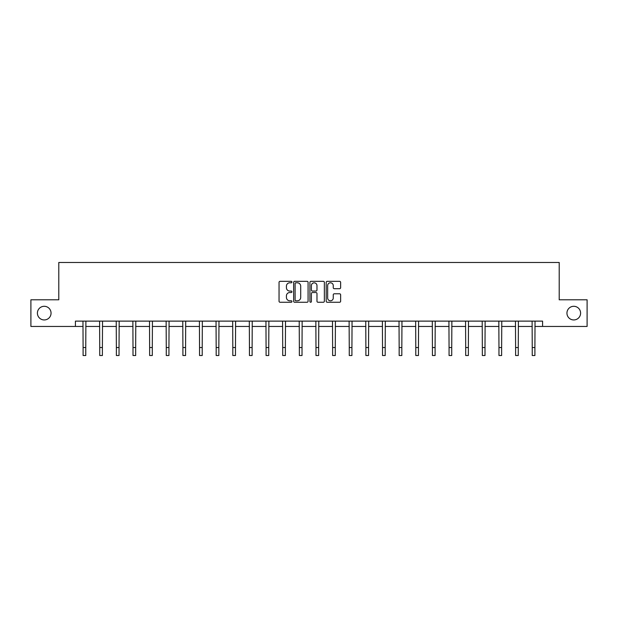 <?xml version="1.0" encoding="UTF-8"?>
<svg xmlns="http://www.w3.org/2000/svg" width="618" height="618" viewBox="0 0 618 618"><rect width="100%" height="100%" fill="white"/><g stroke="black" fill="none" stroke-linecap="round" stroke-linejoin="round"><path stroke-width="0.93" d="M566.945 313.125A6.821 6.821 0 0 0 573.774 319.946A6.821 6.821 0 0 0 580.596 313.125A6.821 6.821 0 0 0 573.774 306.296A6.821 6.821 0 0 0 566.945 313.125M37.404 313.125A6.821 6.821 0 0 0 44.226 319.946A6.821 6.821 0 0 0 51.055 313.125A6.821 6.821 0 0 0 44.226 306.296A6.821 6.821 0 0 0 37.404 313.125M291.935 282.063A0.734 0.734 0 0 0 291.209 281.329L280.085 281.329A1.043 1.043 0 0 0 279.042 282.372L279.042 301.213A1.043 1.043 0 0 0 280.085 302.264L291.209 302.264A0.734 0.734 0 0 0 291.935 301.53A0.734 0.734 0 0 0 291.209 300.796L289.765 300.796A3.353 3.353 0 0 1 286.42 297.443L286.42 295.875A3.353 3.353 0 0 1 289.765 292.53L291.209 292.53A0.734 0.734 0 0 0 291.935 291.796A0.734 0.734 0 0 0 291.209 291.063L289.765 291.063A3.353 3.353 0 0 1 286.42 287.71L286.42 286.142A3.353 3.353 0 0 1 289.765 282.797L291.209 282.797A0.734 0.734 0 0 0 291.935 282.063M339.591 288.706A1.043 1.043 0 0 0 340.634 287.664L340.634 282.372A1.043 1.043 0 0 0 339.591 281.329L327.239 281.329A1.043 1.043 0 0 0 326.188 282.372L326.188 301.213A1.043 1.043 0 0 0 327.239 302.264L339.591 302.264A1.043 1.043 0 0 0 340.634 301.213L340.634 294.832A1.043 1.043 0 0 0 339.591 293.782L334.307 293.782A1.043 1.043 0 0 0 333.256 294.832L333.256 298A2.796 2.796 0 0 1 330.46 300.796A2.796 2.796 0 0 1 327.656 298L327.656 285.593A2.796 2.796 0 0 1 330.46 282.797A2.796 2.796 0 0 1 333.256 285.593L333.256 287.664A1.043 1.043 0 0 0 334.307 288.706L339.591 288.706M75.419 326.451L30.9 326.451L30.9 299.792L58.787 299.792L58.787 262.472L559.213 262.472L559.213 299.792L587.1 299.792L587.1 326.451L542.581 326.451L542.581 321.121L75.419 321.121L75.419 326.451L83.098 326.451M308.081 282.372A1.043 1.043 0 0 0 307.038 281.329L294.686 281.329A1.043 1.043 0 0 0 293.643 282.372L293.643 301.213A1.043 1.043 0 0 0 294.686 302.264L307.038 302.264A1.043 1.043 0 0 0 308.081 301.213L308.081 282.372M310.962 281.329L323.314 281.329A1.043 1.043 0 0 1 324.357 282.372L324.357 301.213A1.043 1.043 0 0 1 323.314 302.264L318.031 302.264A1.043 1.043 0 0 1 316.98 301.213L316.98 293.573A1.043 1.043 0 0 0 315.937 292.53L312.43 292.53A1.043 1.043 0 0 0 311.379 293.573L311.379 301.53A0.734 0.734 0 0 1 310.645 302.264A0.734 0.734 0 0 1 309.919 301.53L309.919 282.372A1.043 1.043 0 0 1 310.962 281.329M85.763 326.451L99.73 326.451M102.395 326.451L116.369 326.451M119.035 326.451L133.001 326.451M135.666 326.451L149.633 326.451M152.298 326.451L166.273 326.451M168.938 326.451L182.905 326.451M185.57 326.451L199.544 326.451M202.21 326.451L216.176 326.451M218.842 326.451L232.808 326.451M235.473 326.451L249.448 326.451M252.113 326.451L266.08 326.451M268.745 326.451L282.712 326.451M285.377 326.451L299.351 326.451M302.017 326.451L315.983 326.451M318.649 326.451L332.623 326.451M335.288 326.451L349.255 326.451M351.92 326.451L365.887 326.451M368.552 326.451L382.527 326.451M385.192 326.451L399.158 326.451M401.824 326.451L415.79 326.451M418.456 326.451L432.43 326.451M435.095 326.451L449.062 326.451M451.727 326.451L465.702 326.451M468.367 326.451L482.334 326.451M484.999 326.451L498.965 326.451M501.631 326.451L515.605 326.451M518.27 326.451L532.237 326.451M534.902 326.451L542.581 326.451M295.837 282.797A0.734 0.734 0 0 0 295.103 283.523L295.103 300.062A0.734 0.734 0 0 0 295.837 300.796L297.358 300.796A3.353 3.353 0 0 0 300.703 297.443L300.703 286.142A3.353 3.353 0 0 0 297.358 282.797L295.837 282.797M316.98 285.647A2.796 2.796 0 0 0 314.183 282.843A2.796 2.796 0 0 0 311.379 285.647L311.379 290.012A1.043 1.043 0 0 0 312.43 291.063L315.937 291.063A1.043 1.043 0 0 0 316.98 290.012L316.98 285.647M82.959 321.121L83.098 347.532L85.763 347.532L85.894 321.121M83.098 347.532L83.098 355.528L85.763 355.528L85.763 347.532M99.598 321.121L99.73 347.532L102.395 347.532L102.534 321.121M99.73 347.532L99.73 355.528L102.395 355.528L102.395 347.532M116.23 321.121L116.369 347.532L119.035 347.532L119.166 321.121M116.369 347.532L116.369 355.528L119.035 355.528L119.035 347.532M132.87 321.121L133.001 347.532L135.666 347.532L135.805 321.121M133.001 347.532L133.001 355.528L135.666 355.528L135.666 347.532M149.502 321.121L149.633 347.532L152.298 347.532L152.437 321.121M149.633 347.532L149.633 355.528L152.298 355.528L152.298 347.532M166.134 321.121L166.273 347.532L168.938 347.532L169.069 321.121M166.273 347.532L166.273 355.528L168.938 355.528L168.938 347.532M182.773 321.121L182.905 347.532L185.57 347.532L185.709 321.121M182.905 347.532L182.905 355.528L185.57 355.528L185.57 347.532M199.405 321.121L199.544 347.532L202.21 347.532L202.341 321.121M199.544 347.532L199.544 355.528L202.21 355.528L202.21 347.532M216.037 321.121L216.176 347.532L218.842 347.532L218.973 321.121M216.176 347.532L216.176 355.528L218.842 355.528L218.842 347.532M232.677 321.121L232.808 347.532L235.473 347.532L235.612 321.121M232.808 347.532L232.808 355.528L235.473 355.528L235.473 347.532M249.309 321.121L249.448 347.532L252.113 347.532L252.244 321.121M249.448 347.532L249.448 355.528L252.113 355.528L252.113 347.532M265.949 321.121L266.08 347.532L268.745 347.532L268.884 321.121M266.08 347.532L266.08 355.528L268.745 355.528L268.745 347.532M282.58 321.121L282.712 347.532L285.377 347.532L285.516 321.121M282.712 347.532L282.712 355.528L285.377 355.528L285.377 347.532M299.212 321.121L299.351 347.532L302.017 347.532L302.148 321.121M299.351 347.532L299.351 355.528L302.017 355.528L302.017 347.532M315.852 321.121L315.983 347.532L318.649 347.532L318.788 321.121M315.983 347.532L315.983 355.528L318.649 355.528L318.649 347.532M332.484 321.121L332.623 347.532L335.288 347.532L335.419 321.121M332.623 347.532L332.623 355.528L335.288 355.528L335.288 347.532M349.116 321.121L349.255 347.532L351.92 347.532L352.051 321.121M349.255 347.532L349.255 355.528L351.92 355.528L351.92 347.532M365.756 321.121L365.887 347.532L368.552 347.532L368.691 321.121M365.887 347.532L365.887 355.528L368.552 355.528L368.552 347.532M382.387 321.121L382.527 347.532L385.192 347.532L385.323 321.121M382.527 347.532L382.527 355.528L385.192 355.528L385.192 347.532M399.027 321.121L399.158 347.532L401.824 347.532L401.963 321.121M399.158 347.532L399.158 355.528L401.824 355.528L401.824 347.532M415.659 321.121L415.79 347.532L418.456 347.532L418.595 321.121M415.79 347.532L415.79 355.528L418.456 355.528L418.456 347.532M432.291 321.121L432.43 347.532L435.095 347.532L435.226 321.121M432.43 347.532L432.43 355.528L435.095 355.528L435.095 347.532M448.931 321.121L449.062 347.532L451.727 347.532L451.866 321.121M449.062 347.532L449.062 355.528L451.727 355.528L451.727 347.532M465.563 321.121L465.702 347.532L468.367 347.532L468.498 321.121M465.702 347.532L465.702 355.528L468.367 355.528L468.367 347.532M482.195 321.121L482.334 347.532L484.999 347.532L485.13 321.121M482.334 347.532L482.334 355.528L484.999 355.528L484.999 347.532M498.834 321.121L498.965 347.532L501.631 347.532L501.77 321.121M498.965 347.532L498.965 355.528L501.631 355.528L501.631 347.532M515.466 321.121L515.605 347.532L518.27 347.532L518.402 321.121M515.605 347.532L515.605 355.528L518.27 355.528L518.27 347.532M532.106 321.121L532.237 347.532L534.902 347.532L535.041 321.121M532.237 347.532L532.237 355.528L534.902 355.528L534.902 347.532"/></g></svg>
